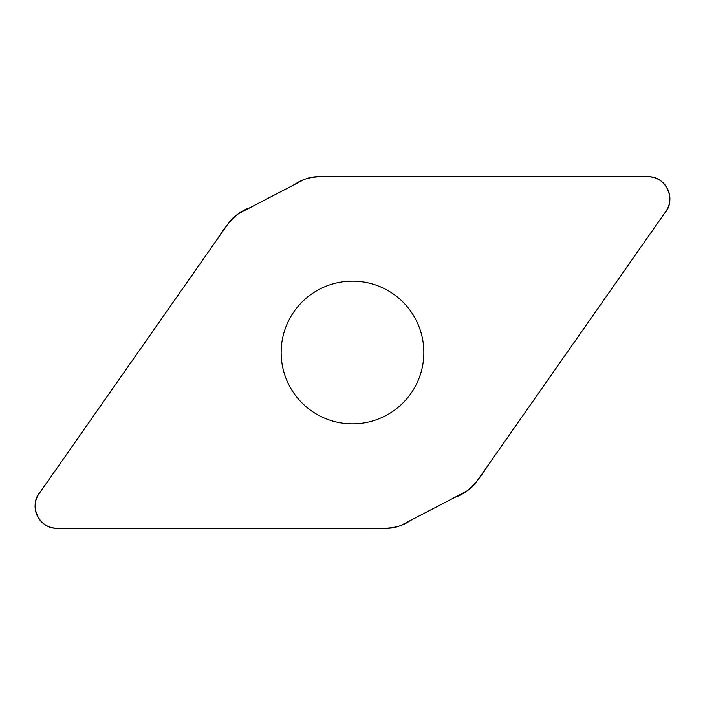 <?xml version="1.0" encoding="UTF-8"?>
<svg xmlns="http://www.w3.org/2000/svg" width="705" height="705" viewBox="0 0 705 705"><rect width="100%" height="100%" fill="white"/><g stroke="black" fill="none" stroke-linecap="round" stroke-linejoin="round"><path stroke-width="1.06" d="M317.62 176.735A33.214 33.214 0 0 0 302.286 180.489L240.405 212.707A33.214 33.214 0 0 0 228.535 223.115L39.075 493.685A21.97 21.97 0 0 0 57.07 528.265L387.38 528.265A33.214 33.214 0 0 0 402.714 524.511L464.595 492.293A33.214 33.214 0 0 0 476.465 481.885L665.925 211.315A21.97 21.97 0 0 0 647.93 176.735L317.62 176.735M352.5 281.145A71.355 71.355 0 0 1 414.293 388.182A71.355 71.355 0 0 1 290.707 388.182A71.355 71.355 0 0 1 352.5 281.145M57.07 528.265C38.696 529.155 27.971 504.639 40.626 491.473L214.893 242.599C224.34 228.808 233.161 213.218 250.081 207.667L294.998 184.287C309.407 173.791 327.517 177.272 344.102 176.735L647.93 176.735C666.304 175.845 677.029 200.361 664.374 213.527L490.107 462.401C480.66 476.192 471.839 491.782 454.919 497.333L410.002 520.713C395.593 531.209 377.483 527.728 360.898 528.265L57.07 528.265"/></g></svg>
